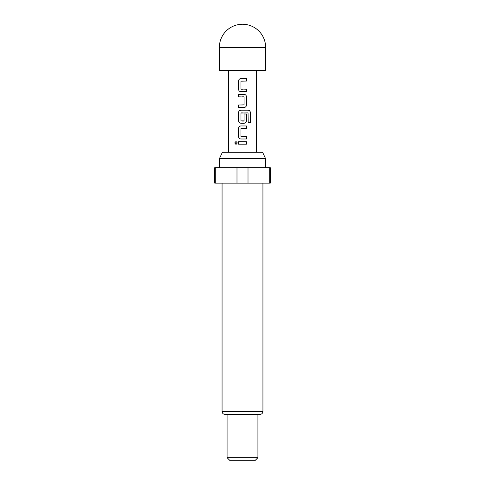 <?xml version="1.0" encoding="UTF-8"?>
<svg xmlns="http://www.w3.org/2000/svg" width="485" height="485" viewBox="0 0 485 485"><rect width="100%" height="100%" fill="white"/><g stroke="black" fill="none" stroke-linecap="round" stroke-linejoin="round"><path stroke-width="0.73" d="M234.691 142.954L236.001 141.456L237.335 142.954L236.001 144.451L234.691 142.954L236.037 141.456M265.635 47.384L265.635 70.525L219.365 70.525L219.365 47.384A23.134 23.134 0 0 1 242.5 24.25A23.134 23.134 0 0 1 265.635 47.384L219.365 47.384M219.517 158.437L222.397 152.272L262.603 152.272L265.483 158.437L219.517 158.437L219.517 167.695M262.937 411.395L222.063 411.395C222.227 413.25 223.258 414.275 225.149 414.475L259.851 414.475C261.742 414.275 262.773 413.25 262.937 411.395L262.937 183.118M257.923 457.664L254.837 460.75L230.163 460.75L227.077 457.664L257.923 457.664L257.923 414.475M236.989 183.118L236.989 167.695L214.734 167.695L214.734 183.118L270.266 183.118L270.266 167.695L248.011 167.695L248.011 183.118M236.989 167.695L248.011 167.695M242.5 78.618L246.435 78.618L246.435 81.05L240.972 81.207L240.978 89.058L246.435 89.222L246.441 91.647L240.809 91.647C239.475 91.495 238.735 90.737 238.584 89.385L238.59 80.886C238.723 79.522 239.463 78.77 240.809 78.618L242.5 78.618L240.809 78.618M242.5 94.399L244.216 94.399C245.549 94.557 246.289 95.315 246.435 96.667L246.447 105.16C246.307 106.524 245.568 107.282 244.216 107.427L238.59 107.427L238.596 105.002L244.052 104.839L244.052 96.988L238.59 96.83L238.59 94.399L242.5 94.399L238.59 94.399M242.5 110.18L248.338 110.18C249.539 110.344 250.199 111.095 250.308 112.447L250.315 122.65L248.187 122.65L248.041 112.878L240.978 113.035L240.978 120.886L244.058 120.892L244.058 113.987L246.441 113.987L246.435 120.947C246.301 122.317 245.562 123.069 244.21 123.214L240.809 123.214C239.475 123.057 238.735 122.299 238.584 120.947L238.59 112.447C238.729 111.083 239.469 110.331 240.815 110.18L242.767 110.18M242.5 125.967L246.435 125.967L246.435 128.392L240.972 128.555L240.966 136.4L246.435 136.564L246.428 138.995L240.809 138.989C239.469 138.837 238.729 138.079 238.584 136.728L238.584 128.228C238.723 126.864 239.463 126.106 240.809 125.961L246.435 125.967M242.5 141.741L246.428 141.747L246.428 144.172L238.584 144.172L238.584 141.741L246.428 141.747M269.708 183.118L269.708 167.695M215.291 167.695L215.291 183.118M242.5 144.172L238.584 144.172M238.626 144.172L238.626 141.741M246.386 141.747L246.386 144.172M236.037 144.451L234.776 142.954M242.5 138.995L240.827 138.989C239.493 138.849 238.759 138.092 238.626 136.728L238.584 136.728M242.5 136.564L246.435 136.564M246.392 136.564L246.386 138.995M241.148 128.392L242.5 128.392M246.392 125.967L246.392 128.392M238.626 136.728L238.584 128.228M238.632 128.228C238.759 126.864 239.493 126.106 240.833 125.961M248.338 110.18L248.278 110.18C249.472 110.331 250.121 111.089 250.224 112.447L250.308 112.447M250.224 112.447L250.23 122.65M242.5 123.214L240.827 123.214C239.499 123.063 238.765 122.311 238.632 120.947L238.59 112.447M238.632 112.447C238.772 111.083 239.505 110.325 240.833 110.18M244.04 113.987L246.392 113.987L246.435 120.947M246.392 120.947C246.259 122.317 245.525 123.069 244.191 123.214M242.5 121.05L243.894 121.05M242.5 112.878L241.142 112.878M244.197 94.399C245.525 94.545 246.259 95.302 246.392 96.667L246.398 105.16C246.265 106.524 245.531 107.282 244.197 107.427L244.216 107.427M238.632 96.83L238.632 94.399M242.5 96.83L243.894 96.83M238.632 107.427L238.596 105.002M238.638 105.002L242.5 105.002M244.197 107.427L242.5 107.427M240.827 91.647C239.499 91.501 238.765 90.75 238.626 89.385L238.584 89.385M246.392 89.222L246.441 91.647M246.392 91.647L242.5 91.647M242.5 89.222L241.136 89.222M246.392 78.618L246.435 81.05M246.392 81.05L242.5 81.05M238.626 89.385L238.59 80.886M238.632 80.886C238.765 79.522 239.493 78.77 240.827 78.618M265.483 167.695L265.483 158.437M256.383 70.525L256.383 152.272M228.617 70.525L228.617 152.272M227.077 457.664L227.077 414.475M222.063 411.395L222.063 183.118"/></g></svg>
